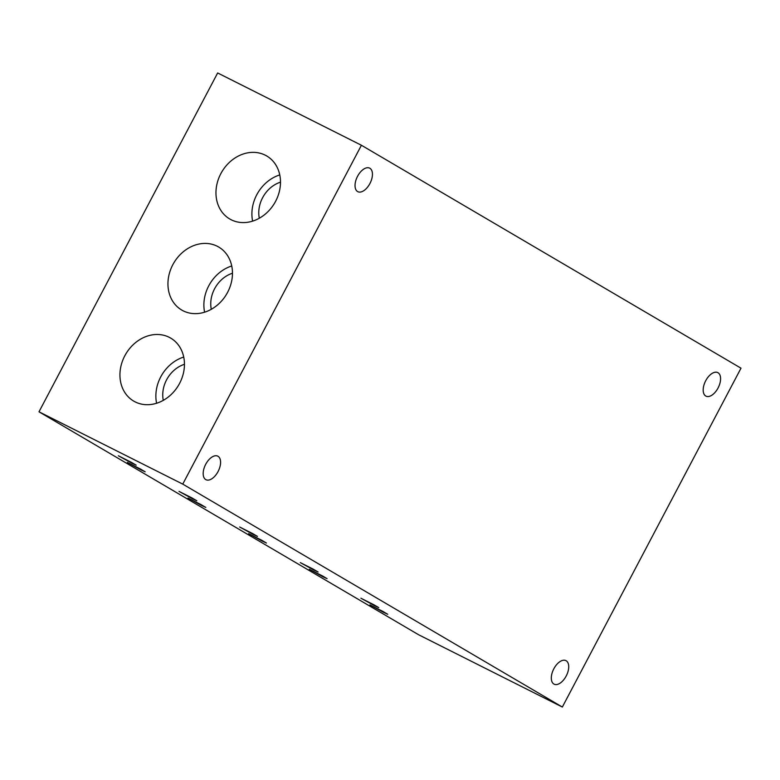 <?xml version="1.0" encoding="UTF-8"?>
<svg xmlns="http://www.w3.org/2000/svg" width="780" height="780" viewBox="0 0 780 780"><rect width="100%" height="100%" fill="white"/><g stroke="black" fill="none" stroke-linecap="round" stroke-linejoin="round"><path stroke-width="1.17" d="M374.566 605.699L378.748 607.63L374.224 604.948L360.945 598.24L374.566 605.699M383.546 612.339L387.728 614.269L383.204 611.588L369.935 604.88L383.546 612.339M313.921 570.092L318.103 572.013L313.579 569.332L300.31 562.624L313.921 570.092M322.901 576.732L327.083 578.653L322.559 575.971L309.29 569.264L322.901 576.732M253.276 534.475L257.459 536.396L252.935 533.715L239.665 527.007L253.276 534.475M262.265 541.115L266.438 543.036L261.924 540.355L248.644 533.647L262.265 541.115M192.631 498.859L196.814 500.779L192.29 498.098L179.02 491.39L192.631 498.859M201.62 505.499L205.803 507.419L201.279 504.738L187.999 498.03L201.62 505.499M131.986 463.242L136.168 465.163L131.644 462.481L118.375 455.773L131.986 463.242M140.975 469.882L145.158 471.802L140.634 469.121L127.355 462.413L140.975 469.882M357.601 191.558A13.172 7.156 -63.3 0 1 357.454 176.485A13.172 7.156 -63.3 0 1 369.652 168.139A13.172 7.156 -63.3 0 1 369.876 168.256A13.172 7.156 -63.3 0 1 370.022 183.329A13.172 7.156 -63.3 0 1 357.815 191.675A13.172 7.156 -63.3 0 1 357.601 191.558M705.734 396.016A13.172 7.156 -63.3 0 1 705.598 380.952A13.172 7.156 -63.3 0 1 717.795 372.606A13.172 7.156 -63.3 0 1 718.019 372.723A13.172 7.156 -63.3 0 1 718.166 387.787A13.172 7.156 -63.3 0 1 705.958 396.142A13.172 7.156 -63.3 0 1 705.734 396.016M553.878 684.041A13.172 7.156 -63.3 0 1 553.732 668.977A13.172 7.156 -63.3 0 1 565.939 660.631A13.172 7.156 -63.3 0 1 566.163 660.748A13.172 7.156 -63.3 0 1 566.3 675.821A13.172 7.156 -63.3 0 1 554.102 684.167A13.172 7.156 -63.3 0 1 553.878 684.041M205.735 479.583A13.172 7.156 -63.3 0 1 205.598 464.51A13.172 7.156 -63.3 0 1 217.796 456.163A13.172 7.156 -63.3 0 1 218.02 456.29A13.172 7.156 -63.3 0 1 218.166 471.354A13.172 7.156 -63.3 0 1 205.959 479.7A13.172 7.156 -63.3 0 1 205.735 479.583M231.192 219.765A36.523 30.654 -59.6 0 0 275.155 202.127A36.523 30.654 -59.6 0 0 266.721 155.971A36.523 30.654 -59.6 0 0 265.249 155.171A36.523 30.654 -59.6 0 0 221.296 172.809A36.523 30.654 -59.6 0 0 229.72 218.966A36.523 30.654 -59.6 0 0 231.192 219.765M183.183 310.83A36.523 30.654 -59.6 0 0 227.136 293.192A36.523 30.654 -59.6 0 0 218.702 247.036A36.523 30.654 -59.6 0 0 217.24 246.236A36.523 30.654 -59.6 0 0 173.277 263.874A36.523 30.654 -59.6 0 0 181.711 310.031A36.523 30.654 -59.6 0 0 183.183 310.83M135.164 401.895A36.523 30.654 -59.6 0 0 179.117 384.257A36.523 30.654 -59.6 0 0 170.693 338.101A36.523 30.654 -59.6 0 0 169.221 337.301A36.523 30.654 -59.6 0 0 125.268 354.939A36.523 30.654 -59.6 0 0 133.692 401.095A36.523 30.654 -59.6 0 0 135.164 401.895M182.754 484.117L39 411.811L418.587 634.745L562.341 707.041L182.754 484.117L361.413 145.255L217.659 72.959L39 411.811M562.341 707.041L741 368.189L361.413 145.255M184.46 364.289A28.743 24.121 -59.6 0 0 163.274 400.364M232.469 273.224A28.743 24.121 -59.6 0 0 211.282 309.299M280.488 182.159A28.743 24.121 -59.6 0 0 259.301 218.234M183.729 357.055A36.523 30.654 -59.6 0 0 156.595 403.26M231.738 265.99A36.523 30.654 -59.6 0 0 204.604 312.185M279.757 174.925A36.523 30.654 -59.6 0 0 252.623 221.12"/></g></svg>

